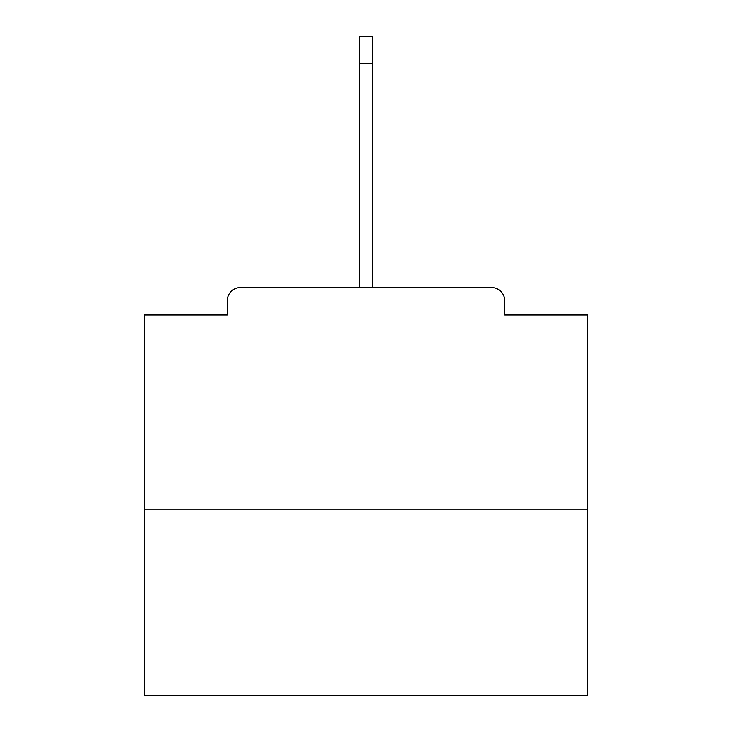 <?xml version="1.0" encoding="UTF-8"?>
<svg xmlns="http://www.w3.org/2000/svg" width="732" height="732" viewBox="0 0 732 732"><rect width="100%" height="100%" fill="white"/><g stroke="black" fill="none" stroke-linecap="round" stroke-linejoin="round"><path stroke-width="1.1" d="M504.769 315.016L504.769 300.834L504.769 315.016L587.668 315.016L587.668 695.4L144.332 695.4L144.332 315.016L227.231 315.016L227.231 300.834L227.231 315.016M587.668 509.198L144.332 509.198M504.769 300.834A13.304 13.304 0 0 0 491.465 287.53L240.535 287.53A13.304 13.304 0 0 0 227.231 300.834M491.465 287.53L435.165 287.53M296.835 287.53L240.535 287.53M359.348 63.199L359.348 36.6L372.652 36.6L372.652 63.199L359.348 63.199L359.348 287.53M372.652 63.199L372.652 287.53"/></g></svg>

